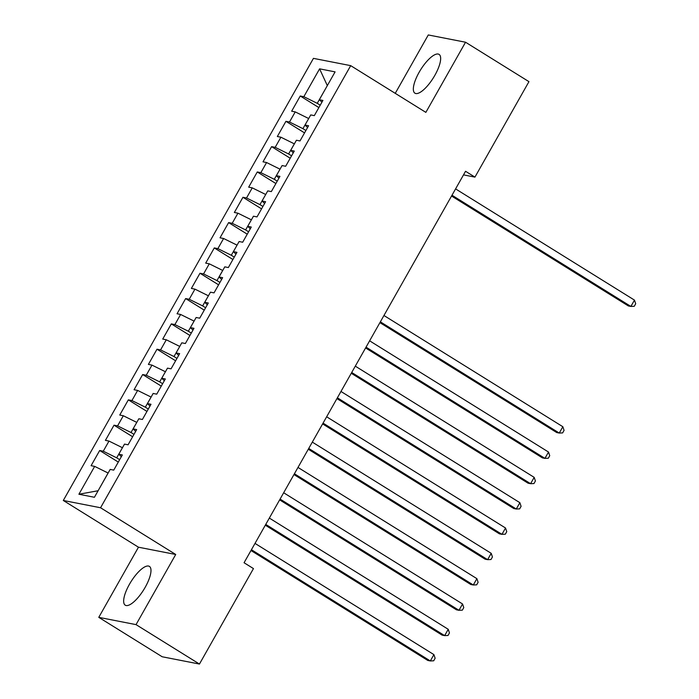<?xml version="1.0" encoding="UTF-8"?>
<svg xmlns="http://www.w3.org/2000/svg" width="699" height="699" viewBox="0 0 699 699"><rect width="100%" height="100%" fill="white"/><g stroke="black" fill="none" stroke-linecap="round" stroke-linejoin="round"><path stroke-width="1.05" d="M145.174 587.326A22.849 7.54 -58.1 0 0 149.385 566.382A22.849 7.54 -58.1 0 0 129.464 584.25A22.849 7.54 -58.1 0 0 125.261 605.194A22.849 7.54 -58.1 0 0 145.174 587.326M434.857 75.317A22.849 7.54 -58.1 0 0 439.059 54.382A22.849 7.54 -58.1 0 0 419.147 72.25A22.849 7.54 -58.1 0 0 414.935 93.194A22.849 7.54 -58.1 0 0 434.857 75.317M98.777 617.348L136.034 624.626L175.72 554.482L138.463 547.203L98.777 617.348L162.194 656.772L199.451 664.05L253.457 568.584L244.065 562.747L465.551 171.272L474.944 177.118L528.951 81.652L465.543 42.228L428.286 34.95L395.25 93.343M138.463 547.203L63.303 500.475L313.44 58.367L350.697 65.645L100.56 507.754L63.303 500.475M320.229 105.173L317.25 103.33L327.324 85.61L319.592 68.843L303.829 96.698L300.255 95.999L291.658 111.193L295.231 111.892L289.5 122.019L285.926 121.32L277.337 136.515L280.911 137.214L275.179 147.34L271.605 146.641L263.007 161.836L266.581 162.535L260.849 172.662L257.276 171.963L248.678 187.157L252.252 187.856L246.529 197.983L242.946 197.284L234.357 212.479L237.931 213.178L232.199 223.304L228.625 222.605L220.028 237.8L223.601 238.499L217.87 248.626L214.296 247.927L205.698 263.121L209.281 263.82L203.549 273.947L199.975 273.248L191.377 288.442L194.951 289.141L189.219 299.268L185.646 298.569L177.048 313.764L180.622 314.463L174.89 324.589L171.316 323.89L162.727 339.085L166.301 339.784L160.569 349.911L156.995 349.22L148.398 364.406L151.971 365.105L146.24 375.232L142.666 374.542L134.068 389.727L137.642 390.426L131.919 400.562L128.336 399.863L119.747 415.049L123.321 415.748L117.589 425.883L114.016 425.184L105.418 440.37L108.992 441.069L103.26 451.204L99.686 450.506L91.088 465.691L94.671 466.39L108.092 473.022L98.105 490.759M319.592 68.843L335.092 71.875L319.338 99.73L321.924 102.168M98.061 490.75L78.908 494.245L94.417 497.277L110.171 469.422L113.745 470.121L122.342 454.927L118.769 454.228L124.501 444.101L128.074 444.8L136.672 429.605L133.098 428.906L138.83 418.78L142.404 419.479L150.993 404.284L147.419 403.585L153.151 393.458L156.725 394.157L165.322 378.963L161.749 378.264L167.48 368.137L171.054 368.836L179.652 353.642L176.078 352.943L181.801 342.816L185.384 343.515L193.972 328.32L190.399 327.621L196.131 317.495L199.704 318.194L208.302 302.999L204.728 302.3L210.46 292.173L214.034 292.872L222.632 277.678L219.049 276.979L224.781 266.852L228.355 267.551L236.952 252.356L233.379 251.657L239.11 241.531L242.684 242.23L251.282 227.035L247.708 226.336L253.44 216.209L257.014 216.908L265.603 201.714L262.029 201.015L267.761 190.888L271.334 191.587L279.932 176.393L276.358 175.694L282.09 165.567L285.664 166.266L294.262 151.071L290.688 150.372L296.411 140.246L299.993 140.945L308.582 125.75L305.009 125.051L310.74 114.924L314.314 115.623L322.912 100.429L319.338 99.73M78.908 494.245L94.671 466.39M119.66 459.68L116.689 457.828L122.447 447.718M103.26 451.204L116.689 457.828M108.992 441.069L122.412 447.701M133.981 434.359L131.01 432.506L136.777 422.397M117.589 425.883L131.01 432.506M123.321 415.748L136.742 422.379M118.769 454.228L121.355 456.665M148.31 409.037L145.34 407.185L151.106 397.076M131.919 400.562L145.34 407.185M137.642 390.426L151.071 397.058M133.098 428.906L135.685 431.344M162.64 383.716L159.66 381.864L165.427 371.754M146.24 375.232L159.66 381.864M151.971 365.105L165.392 371.737M147.419 403.585L150.014 406.023M176.961 358.395L173.99 356.542L179.757 346.433M160.569 349.911L173.99 356.542M166.301 339.784L179.722 346.416M161.749 378.264L164.335 380.702M191.29 333.065L188.319 331.221L194.086 321.112M174.89 324.589L188.319 331.221M180.622 314.463L194.042 321.094M176.078 352.943L178.664 355.38M205.62 307.743L202.64 305.9L208.407 295.791M189.219 299.268L202.64 305.9M194.951 289.141L208.372 295.773M190.399 327.621L192.994 330.059M219.94 282.422L216.97 280.579L222.701 270.452L209.281 263.82M203.549 273.947L216.97 280.579M204.728 302.3L207.315 304.738M234.27 257.101L231.299 255.257L237.057 245.148M217.87 248.626L231.299 255.257M223.601 238.499L237.022 245.131M219.049 276.979L221.644 279.417M248.591 231.78L245.62 229.936L251.387 219.827M232.199 223.304L245.62 229.936M237.931 213.178L251.352 219.809M233.379 251.657L235.965 254.095M262.92 206.458L259.949 204.615L265.716 194.505M246.529 197.983L259.949 204.615M252.252 187.856L265.681 194.488M247.708 226.336L250.294 228.774M277.25 181.137L274.27 179.293L280.037 169.184M260.849 172.662L274.27 179.293M266.581 162.535L280.002 169.167M262.029 201.015L264.624 203.453M291.57 155.816L288.6 153.972L294.366 143.863M275.179 147.34L288.6 153.972M280.911 137.214L294.331 143.845M276.358 175.694L278.945 178.131M305.9 130.495L302.929 128.651L308.696 118.542M289.5 122.019L302.929 128.651M295.231 111.892L308.661 118.515M290.688 150.372L293.274 152.81M303.829 96.698L317.25 103.33M305.009 125.051L307.604 127.489M136.034 624.626L199.451 664.05M350.697 65.645L425.857 112.373L465.543 42.228M175.72 554.482L100.56 507.754M463.507 174.881L474.944 177.118M300.255 95.999L318.866 107.576M285.926 121.32L304.546 132.897M271.605 146.641L290.216 158.219M257.276 171.963L275.887 183.54M242.946 197.284L261.566 208.861M228.625 222.605L247.236 234.182M214.296 247.927L232.907 259.504M199.975 273.248L218.586 284.825M185.646 298.569L204.257 310.146M171.316 323.89L189.936 335.468M156.995 349.22L175.606 360.789M142.666 374.542L161.277 386.11M128.336 399.863L146.956 411.431M114.016 425.184L132.627 436.753M99.686 450.506L118.297 462.074M451.545 196.026L628.375 305.952L630.891 306.442L452 195.231M634.474 300.116L635.697 303.768L634.264 306.293L630.891 306.442L634.474 300.116L455.582 188.896M379.915 322.632L556.745 432.559L559.261 433.057L380.37 321.837M562.844 426.722L564.067 430.374L562.634 432.908L559.261 433.057L562.844 426.722L383.952 315.502M365.594 347.953L542.415 457.88L544.932 458.378L366.04 347.158M548.514 452.043L549.737 455.696L548.304 458.229L544.932 458.378L548.514 452.043L369.622 340.824M351.265 373.275L528.086 483.201L530.602 483.699L351.711 372.48M534.185 477.365L535.408 481.017L533.975 483.551L530.602 483.699L534.185 477.365L355.293 366.145M336.935 398.596L513.765 508.523L516.281 509.021L337.39 397.801M519.864 502.686L521.087 506.338L519.654 508.872L516.281 509.021L519.864 502.686L340.972 391.466M322.615 423.917L499.436 533.844L501.952 534.342L323.06 423.122M505.534 528.007L506.758 531.659L505.325 534.193L501.952 534.342L505.534 528.007L326.643 416.787M308.285 449.239L485.106 559.174L487.631 559.663L308.74 448.443M491.205 553.328L492.428 556.981L491.004 559.515L487.631 559.663L491.205 553.328L312.313 442.118M293.964 474.56L470.785 584.495L473.302 584.984L294.41 473.765M476.884 578.65L478.107 582.302L476.674 584.836L473.302 584.984L476.884 578.65L297.992 467.439M279.635 499.881L456.456 609.816L458.972 610.306L280.081 499.086M462.555 603.971L463.778 607.623L462.345 610.157L458.972 610.306L462.555 603.971L283.663 492.76M265.305 525.202L442.135 635.138L444.651 635.627L265.76 524.407M448.234 629.292L449.457 632.944L448.024 635.478L444.651 635.627L448.234 629.292L269.342 518.081M250.985 550.524L427.805 660.459L430.322 660.948L251.43 549.729M433.904 654.614L435.127 658.266L433.695 660.8L430.322 660.948L433.904 654.614L255.013 543.403"/></g></svg>

